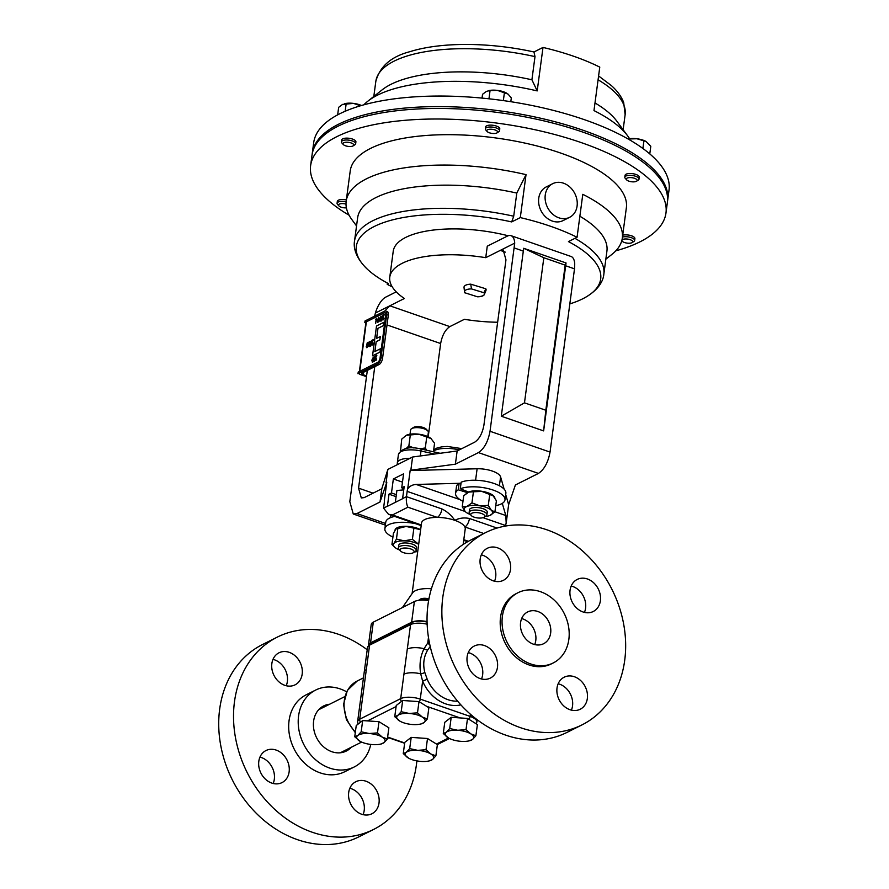 <?xml version="1.0" encoding="UTF-8"?>
<svg xmlns="http://www.w3.org/2000/svg" width="889" height="889" viewBox="0 0 889 889"><rect width="100%" height="100%" fill="white"/><g stroke="black" fill="none" stroke-linecap="round" stroke-linejoin="round"><path stroke-width="1.33" d="M427.798 436.577L428.365 432.321A8.957 3.334 -172.4 0 0 427.798 430.898A8.957 3.334 -172.4 0 0 424.131 428.809A8.957 3.334 -172.4 0 0 411.518 428.731A8.957 3.334 -172.4 0 0 410.596 429.954L410.029 434.21M427.798 430.898L426.264 429.209A7.068 2.634 -172.4 0 0 423.386 427.553A7.068 2.634 -172.4 0 0 413.441 427.498L411.518 428.731M410.251 553.514A7.068 2.634 7.6 0 1 400.528 550.98A7.068 2.634 7.6 0 1 403.906 548.057A7.068 2.634 7.6 0 1 412.018 549.469A7.068 2.634 7.6 0 1 413.352 552.691A7.068 2.634 7.6 0 1 410.251 553.514M400.528 550.98L398.994 549.291A8.957 3.334 7.6 0 1 398.428 547.857A8.957 3.334 7.6 0 1 403.295 545.579A8.957 3.334 7.6 0 1 416.196 550.224A8.957 3.334 7.6 0 1 415.274 551.458L413.352 552.691M398.428 547.857L398.772 545.279A8.957 3.334 7.6 0 1 403.639 543.001A8.957 3.334 7.6 0 1 416.541 547.646L416.196 550.224M569.827 303.894A123.249 45.906 -172.4 0 0 583.54 298.393A123.249 45.906 -172.4 0 0 568.449 241.597L577.061 237.274L582.795 194.324A139.295 51.884 7.6 0 1 622.311 238.119A139.295 51.884 7.6 0 1 611.854 254.432L605.842 259.188M356.545 225.928L351.988 219.761A139.295 51.884 7.6 0 1 346.177 201.27L350.233 170.877A139.295 51.884 7.6 0 1 560.592 153.03A139.295 51.884 7.6 0 1 626.367 207.726L622.311 238.119M577.061 237.274A139.295 51.884 -172.4 0 0 550.813 226.373A139.295 51.884 -172.4 0 0 520.298 217.594L511.686 221.917A123.249 45.906 -172.4 0 0 385.215 222.028A123.249 45.906 -172.4 0 0 367.79 269.611A123.249 45.906 -172.4 0 0 388.571 283.68L387.226 284.369A125.76 46.839 -172.4 0 0 392.249 286.858M665.972 213.004L667.372 202.459A179.245 66.764 -172.4 0 0 582.74 132.072A179.245 66.764 -172.4 0 0 312.039 155.042L310.628 165.598A179.245 66.764 7.6 0 1 581.328 142.629A179.245 66.764 7.6 0 1 665.972 213.004A179.245 66.764 7.6 0 1 615.799 250.831M508.164 235.763A86.033 32.048 -172.4 0 0 405.74 237.407A86.033 32.048 -172.4 0 0 393.227 251.265L389.782 277.112A86.033 32.048 -172.4 0 0 404.373 298.504L389.827 305.805L449.845 326.607C445.245 329.697 442.177 335.342 440.644 343.532L387.015 324.941M505.308 252.132L500.285 250.387L485.738 257.677A86.033 32.048 -172.4 0 0 402.284 263.266A86.033 32.048 -172.4 0 0 389.782 277.112M485.738 257.677L487.272 246.175L507.319 236.118A18.069 8.045 -70.9 0 1 511.019 235.674L571.038 256.477A18.069 8.045 109.1 0 1 574.727 263.955L574.505 268.845L565.671 265.778L543.635 430.898L501.285 416.219L524.477 402.839L545.824 410.24L565.182 265.144L543.835 257.732L524.477 402.839M402.439 607.531L412.596 592.863A22.058 8.212 7.6 0 1 431.409 588.74M412.107 593.563L421.508 523.143A22.058 8.212 7.6 0 1 437.321 517.409A22.058 8.212 7.6 0 1 454.812 520.321C459.313 518.02 464.202 517.409 469.459 518.498A7.168 3.189 109.1 0 1 464.858 526.955A22.058 8.212 7.6 0 1 465.225 528.977L463.158 544.468M430.209 646.525L427.831 649.781C423.742 656.538 422.731 664.083 424.809 672.428L427.198 679.218L422.642 681.174L420.708 673.829C419.163 664.75 420.286 656.382 424.064 648.703L427.742 643.014A3.556 2 -134.8 0 0 429.787 644.647M428.92 598.819A7.068 2.634 -172.4 0 0 420.364 599.164A7.068 2.634 -172.4 0 0 420.186 599.286M428.731 599.831A8.957 3.334 -172.4 0 0 418.475 600.386L420.364 599.164M283.135 781.953A17.924 14.591 63.4 0 0 286.647 759.328A17.924 14.591 63.4 0 0 265.933 750.56A17.924 14.591 63.4 0 0 264.811 751.205A17.924 14.591 63.4 0 0 261.299 773.83A17.924 14.591 63.4 0 0 282.013 782.598A17.924 14.591 63.4 0 0 283.135 781.953M259.955 757.106A17.924 14.591 -116.6 0 1 273.179 783.487M373.024 813.113A17.924 14.591 63.4 0 0 376.536 790.488A17.924 14.591 63.4 0 0 355.822 781.72A17.924 14.591 63.4 0 0 354.689 782.364A17.924 14.591 63.4 0 0 351.188 804.99A17.924 14.591 63.4 0 0 371.902 813.757A17.924 14.591 63.4 0 0 373.024 813.113M349.833 788.265A17.924 14.591 -116.6 0 1 363.068 814.646M296.181 684.208A17.924 14.591 63.4 0 0 299.693 661.583A17.924 14.591 63.4 0 0 278.979 652.804A17.924 14.591 63.4 0 0 277.846 653.459A17.924 14.591 63.4 0 0 274.345 676.085A17.924 14.591 63.4 0 0 295.048 684.852A17.924 14.591 63.4 0 0 296.181 684.208M272.99 659.36A17.924 14.591 -116.6 0 1 286.225 685.73M351.244 747.293A25.236 20.547 -116.6 0 1 347.866 750.16A25.236 20.547 -116.6 0 1 346.277 751.061A25.236 20.547 -116.6 0 1 317.117 738.715A25.236 20.547 -116.6 0 1 322.062 706.855A25.236 20.547 -116.6 0 1 323.652 705.944A25.236 20.547 -116.6 0 1 329.63 704.232M370.769 744.437A43.016 35.027 -116.6 0 1 356.956 765.407A43.016 35.027 -116.6 0 1 354.255 766.951A43.016 35.027 -116.6 0 1 304.549 745.904A43.016 35.027 -116.6 0 1 312.961 691.609A43.016 35.027 -116.6 0 1 315.673 690.053A43.016 35.027 -116.6 0 1 346.61 691.798M354.255 766.951L344.732 771.741A43.016 35.027 -116.6 0 1 295.026 750.683A43.016 35.027 -116.6 0 1 303.438 696.387A43.016 35.027 -116.6 0 1 306.149 694.831L315.673 690.053M416.863 760.884A107.547 87.555 -116.6 0 1 380.425 825.537A107.547 87.555 -116.6 0 1 373.669 829.415A107.547 87.555 -116.6 0 1 249.398 776.786A107.547 87.555 -116.6 0 1 270.445 641.036A107.547 87.555 -116.6 0 1 277.212 637.157A107.547 87.555 -116.6 0 1 367.201 649.759M373.669 829.415L358.856 836.838A107.547 87.555 -116.6 0 1 234.596 784.22A107.547 87.555 -116.6 0 1 255.632 648.459A107.547 87.555 -116.6 0 1 262.399 644.592L277.212 637.157M627.089 178.122A5.467 2.034 7.6 0 1 634.346 178.233A5.467 2.034 7.6 0 1 636.568 181.2A5.467 2.034 7.6 0 1 636.335 181.323A5.467 2.034 7.6 0 1 631.201 181.712A5.467 2.034 7.6 0 1 626.645 179.867A5.467 2.034 7.6 0 1 627.089 178.122M626.645 179.867L625.267 178.345A7.168 2.667 7.6 0 1 624.811 177.211A7.168 2.667 7.6 0 1 625.856 176.055A7.168 2.667 7.6 0 1 634.024 175.822A7.168 2.667 7.6 0 1 639.024 179.1A7.168 2.667 7.6 0 1 638.291 180.089L636.568 181.2M624.811 177.211L625.067 175.344A7.168 2.667 7.6 0 1 626.1 174.188A7.168 2.667 7.6 0 1 634.268 173.966A7.168 2.667 7.6 0 1 639.28 177.244L639.024 179.1M627.478 239.063A5.467 2.034 7.6 0 1 632.179 242.564A5.467 2.034 7.6 0 1 627.19 243.13A5.467 2.034 7.6 0 1 622.267 241.241A5.467 2.034 7.6 0 1 627.478 239.063M622.456 237.063A7.168 2.667 7.6 0 1 627.734 236.852A7.168 2.667 7.6 0 1 634.646 240.475A7.168 2.667 7.6 0 1 633.913 241.452L632.179 242.564M622.7 235.196A7.168 2.667 7.6 0 1 627.978 234.996A7.168 2.667 7.6 0 1 634.89 238.608L634.646 240.475M346.399 207.848A5.467 2.034 7.6 0 1 338.898 205.892A5.467 2.034 7.6 0 1 339.354 204.137A5.467 2.034 7.6 0 1 346.01 204.07M338.898 205.892L337.531 204.37A7.168 2.667 7.6 0 1 337.075 203.225A7.168 2.667 7.6 0 1 338.12 202.07A7.168 2.667 7.6 0 1 346.11 201.803M337.075 203.225L337.32 201.358A7.168 2.667 7.6 0 1 338.365 200.214A7.168 2.667 7.6 0 1 346.354 199.936M487.45 131.794A5.467 2.034 7.6 0 1 487.15 131.516A5.467 2.034 7.6 0 1 489.961 129.238A5.467 2.034 7.6 0 1 496.984 130.927A5.467 2.034 7.6 0 1 497.073 132.839A5.467 2.034 7.6 0 1 492.317 133.428A5.467 2.034 7.6 0 1 487.45 131.794M487.15 131.516L485.783 129.983A7.168 2.667 7.6 0 1 485.327 128.849A7.168 2.667 7.6 0 1 490.85 126.994A7.168 2.667 7.6 0 1 498.685 129.227A7.168 2.667 7.6 0 1 499.54 130.739A7.168 2.667 7.6 0 1 498.796 131.728L497.073 132.839M485.327 128.849L485.572 126.983A7.168 2.667 7.6 0 1 491.106 125.127A7.168 2.667 7.6 0 1 498.929 127.371A7.168 2.667 7.6 0 1 499.785 128.883L499.54 130.739M348.21 146.407A5.467 2.034 7.6 0 1 343.287 144.518A5.467 2.034 7.6 0 1 348.499 142.34A5.467 2.034 7.6 0 1 353.2 145.84A5.467 2.034 7.6 0 1 348.21 146.407M343.287 144.518L341.909 142.996A7.168 2.667 7.6 0 1 341.454 141.851A7.168 2.667 7.6 0 1 348.755 140.14A7.168 2.667 7.6 0 1 355.667 143.751A7.168 2.667 7.6 0 1 354.922 144.729L353.2 145.84M341.454 141.851L341.698 139.995A7.168 2.667 7.6 0 1 348.999 138.273A7.168 2.667 7.6 0 1 355.911 141.896L355.667 143.751M667.483 201.536A179.245 66.764 -172.4 0 0 667.617 200.614L669.028 190.057A179.245 66.764 -172.4 0 0 584.395 119.671A179.245 66.764 -172.4 0 0 313.695 142.64L312.283 153.197A179.245 66.764 -172.4 0 0 312.183 154.119M667.617 200.614A179.245 66.764 -172.4 0 0 582.984 130.227A179.245 66.764 -172.4 0 0 312.283 153.197M537.2 90.911L531.911 79.788L535 56.618A125.76 46.839 -172.4 0 0 375.825 81.388C379.825 66.453 391.171 56.552 409.851 51.695A122.482 45.617 7.6 0 1 533.978 51.973L543.001 47.439L537.2 90.911A139.295 51.884 -172.4 0 0 367.813 101.224A139.295 51.884 -172.4 0 0 363.857 104.824M543.001 47.439A139.295 51.884 7.6 0 1 573.516 56.207A139.295 51.884 7.6 0 1 599.775 67.12L593.974 110.592A139.295 51.884 -172.4 0 1 627.667 135.895A139.295 51.884 -172.4 0 1 629.568 138.717M577.094 206.015A18.825 15.324 -116.6 0 1 569.616 217.316A18.825 15.324 -116.6 0 1 552.336 213.838A18.825 15.324 -116.6 0 1 545.257 194.98A18.825 15.324 -116.6 0 1 552.736 183.667A18.825 15.324 -116.6 0 1 570.005 187.146A18.825 15.324 -116.6 0 1 577.094 206.015M569.616 217.316L563.104 220.583A18.825 15.324 -116.6 0 1 545.824 217.105A18.825 15.324 -116.6 0 1 538.745 198.247A18.825 15.324 -116.6 0 1 546.224 186.934L552.736 183.667M471.492 288.914A10.035 3.734 -172.4 0 0 465.603 290.125A10.035 3.734 -172.4 0 0 464.536 291.525A10.035 3.734 -172.4 0 0 464.525 291.87L464.025 287.414A11.135 4.145 7.6 0 1 465.214 285.48A11.135 4.145 7.6 0 1 470.748 284.158L471.492 288.914L483.916 292.725L485.816 288.781A11.135 4.145 7.6 0 1 485.994 290.347L484.338 294.515A10.035 3.734 -172.4 0 0 484.427 294.181A10.035 3.734 -172.4 0 0 483.916 292.725M464.547 291.459A10.035 3.734 -172.4 0 0 465.058 292.837L477.482 296.793A10.035 3.734 -172.4 0 0 483.36 295.57A10.035 3.734 -172.4 0 0 484.338 294.515M477.493 296.659A10.035 3.734 -172.4 0 0 483.383 295.437A10.035 3.734 -172.4 0 0 484.438 294.115M464.525 291.87A10.035 3.734 -172.4 0 0 465.047 292.97L465.058 292.837M470.859 514.931A7.068 2.634 7.6 0 1 476.704 512.564A7.068 2.634 7.6 0 1 484.716 515.698A7.068 2.634 7.6 0 1 484.061 517.22A7.068 2.634 7.6 0 1 477.437 517.92A7.068 2.634 7.6 0 1 471.226 515.509A7.068 2.634 7.6 0 1 470.859 514.931M471.226 515.509L469.703 513.809A8.957 3.334 7.6 0 1 469.225 513.075A8.957 3.334 7.6 0 1 469.136 512.386A8.957 3.334 7.6 0 1 477.549 510.153A8.957 3.334 7.6 0 1 486.805 514.064A8.957 3.334 7.6 0 1 486.905 514.753A8.957 3.334 7.6 0 1 485.983 515.987L484.061 517.22M469.136 512.386L469.481 509.797A8.957 3.334 7.6 0 1 477.893 507.575A8.957 3.334 7.6 0 1 487.15 511.475A8.957 3.334 7.6 0 1 487.25 512.175L486.905 514.753M403.262 753.594L404.762 742.371L411.196 737.392L427.498 738.503L437.377 744.604L435.888 755.828L430.787 753.95L426.009 749.727L417.697 750.349L409.696 748.605L406.317 752.283L403.262 753.594L408.651 758.173M427.498 738.503L426.009 749.727M411.196 737.392L409.696 748.605M429.454 760.806L432.51 759.495L435.888 755.828M408.04 757.817A14.335 5.345 7.6 0 1 406.317 752.283A14.335 5.345 7.6 0 1 417.697 750.349A14.335 5.345 7.6 0 1 430.787 753.95A14.335 5.345 -172.4 0 1 432.51 759.495A14.335 5.345 7.6 0 1 429.143 760.928A14.335 5.345 7.6 0 1 421.142 761.429A14.335 5.345 7.6 0 1 408.707 758.206A14.335 5.345 7.6 0 1 408.04 757.817M443.278 733.514L444.767 722.29L451.201 717.312L467.514 718.434L477.393 724.535L475.893 735.748L470.803 733.881L466.014 729.658L457.702 730.269A14.335 5.345 7.6 0 1 470.803 733.881A14.335 5.345 -172.4 0 1 472.526 739.426A14.335 5.345 7.6 0 1 469.148 740.859A14.335 5.345 7.6 0 1 461.147 741.348A14.335 5.345 7.6 0 1 448.723 738.126A14.335 5.345 7.6 0 1 448.056 737.748A14.335 5.345 7.6 0 1 446.334 732.203A14.335 5.345 7.6 0 1 457.702 730.269L449.712 728.536L446.334 732.203L443.278 733.514L448.723 738.126M394.749 716.701L396.25 705.477L402.684 700.499L418.997 701.61L428.876 707.711L427.376 718.934L422.286 717.056L417.497 712.834L409.184 713.456A14.335 5.345 7.6 0 1 422.286 717.056A14.335 5.345 -172.4 0 1 424.009 722.601A14.335 5.345 7.6 0 1 420.63 724.035A14.335 5.345 7.6 0 1 412.629 724.535A14.335 5.345 7.6 0 1 400.206 721.312A14.335 5.345 7.6 0 1 399.539 720.923A14.335 5.345 7.6 0 1 397.816 715.378A14.335 5.345 7.6 0 1 409.184 713.456L401.183 711.711L397.816 715.378L394.749 716.701L400.139 721.279M354.744 736.77L356.245 725.546L362.668 720.568L378.981 721.69L388.86 727.78L387.371 739.003L382.27 737.137L377.492 732.903L369.179 733.525A14.335 5.345 7.6 0 1 382.27 737.137A14.335 5.345 -172.4 0 1 383.992 742.671A14.335 5.345 7.6 0 1 380.625 744.115A14.335 5.345 7.6 0 1 372.613 744.604A14.335 5.345 7.6 0 1 360.189 741.382A14.335 5.345 7.6 0 1 359.523 740.993A14.335 5.345 7.6 0 1 357.8 735.459A14.335 5.345 7.6 0 1 369.179 733.525L361.178 731.791L357.8 735.459L354.744 736.77L360.189 741.382M371.224 624.456A14.335 5.345 7.6 0 1 373.302 622.156L370.546 642.858A14.335 5.345 -172.4 0 0 368.468 645.081L371.224 624.456M427.053 621.6A14.335 5.345 -172.4 0 0 411.629 622.244L414.385 601.542L373.302 622.156M414.385 601.542A14.335 5.345 7.6 0 1 428.587 600.653M468.247 492.328A14.335 5.345 7.6 0 1 468.303 492.306A14.335 5.345 7.6 0 1 468.803 492.084L468.303 492.306M468.803 492.084L463.725 495.695L462.247 506.797L466.881 506.497L471.948 502.896L473.426 491.784L468.803 492.084A14.335 5.345 7.6 0 1 481.816 491.406L473.426 491.784M485.183 516.487A14.335 5.345 -172.4 0 0 489.85 515.476L494.917 511.875L496.406 500.774L492.984 495.618A14.335 5.345 7.6 0 0 492.973 495.595L492.984 495.618M493.306 495.906L481.816 491.406A14.335 5.345 7.6 0 1 492.973 495.595M465.636 511.931L465.347 511.664A14.335 5.345 -172.4 0 0 465.68 511.975A14.335 5.345 -172.4 0 0 470.337 514.509M494.917 511.875L491.384 510.308A14.335 5.345 -172.4 0 0 479.893 505.808L471.948 502.896M489.85 515.476A14.335 5.345 -172.4 0 0 490.35 515.264A14.335 5.345 -172.4 0 0 491.384 510.308L488.283 505.43L479.893 505.808A14.335 5.345 -172.4 0 0 466.881 506.497A14.335 5.345 7.6 0 0 465.347 511.664L462.247 506.797M488.283 505.43L489.761 494.328M485.816 288.781L470.748 284.158M488.961 98.812L490.061 90.522L497.396 90.389L508.019 94.067L511.319 97.89L510.808 101.713M503.352 100.601L504.452 92.323M482.027 98.101L482.538 94.301L486.439 91.378L490.061 90.522M506.574 93.101A12.557 4.678 -172.4 0 0 506.441 93.034A12.557 4.678 -172.4 0 0 497.396 90.389A12.557 4.678 -172.4 0 0 488.55 90.645A12.557 4.678 -172.4 0 0 488.339 90.689M337.653 114.87L338.665 107.313L342.565 104.391L353.533 103.402L360.523 105.769M345.165 111.269L346.199 103.535M361.467 105.491A12.557 4.678 -172.4 0 0 353.533 103.402A12.557 4.678 -172.4 0 0 344.676 103.657A12.557 4.678 -172.4 0 0 344.476 103.702M598.575 76.121A122.482 45.617 7.6 0 1 600.086 77.076L611.343 85.566C617.233 90.789 621.344 96.445 623.678 102.513L625.134 114.659A125.76 46.839 -172.4 0 0 598.075 79.799M531.911 79.788A125.76 46.839 -172.4 0 0 382.181 89.822L367.813 101.224M627.667 135.895L616.788 121.126A125.76 46.839 -172.4 0 0 594.985 102.957M533.978 51.973L535 56.618M628.09 138.995A12.557 4.678 7.6 0 1 636.891 138.751L646.147 141.507A12.557 4.678 -172.4 0 0 645.936 141.395A12.557 4.678 -172.4 0 0 636.891 138.751L628.112 138.995M645.936 141.395L650.804 146.252L649.781 153.908M629.434 139.762L629.556 138.884M642.903 148.485L643.947 140.673M403.75 489.872L396.905 490.495L395.349 502.341M396.25 501.885L395.416 501.718M396.35 494.651L391.482 492.962L389.004 494.195L396.083 496.651M465.158 511.486L407.151 491.373L406.451 496.651C406.062 500.874 406.551 504.396 407.907 507.208L392.46 514.964L388.471 514.264L383.548 508.13L387.404 506.197A7.168 5.834 63.4 0 0 387.393 506.33L402.573 498.718A7.168 5.834 -116.6 0 1 402.595 498.585L404.195 486.583L401.717 487.817L403.928 488.583M424.809 672.428A3.556 0.867 -14.9 0 1 420.708 673.829A14.335 5.345 -172.4 0 0 403.939 674.184L410.562 624.589L369.591 645.147A14.335 5.345 -172.4 0 0 367.513 647.459L371.013 643.014A3.556 2.9 63.4 0 0 369.591 645.147L359.712 719.201L400.683 698.643A14.335 5.345 7.6 0 1 420.253 699.121A3.556 1.589 109.1 0 1 419.341 701.821M427.831 649.781A3.556 1.578 32.1 0 1 424.064 648.703A14.335 5.345 -172.4 0 0 407.295 649.059M412.152 622.367L411.974 622.456A3.556 2.9 63.4 0 1 412.018 622.433A13.013 4.845 7.6 0 1 412.152 622.367A13.013 4.845 7.6 0 1 427.064 622.078M427.131 624.2A14.335 5.345 -172.4 0 0 410.562 624.589A3.556 2.9 63.4 0 1 411.974 622.456L371.013 643.014A3.556 2.9 63.4 0 1 371.057 642.991L411.929 622.478M367.513 647.459L364.246 671.917A14.335 5.345 7.6 0 1 366.335 669.606M364.246 671.917L360.89 697.043A14.335 5.345 7.6 0 1 362.979 694.731M386.093 482.616L387.86 469.425L381.781 488.794L380.025 501.985L386.782 482.271L384.326 500.651A7.168 3.189 109.1 0 1 384.259 502.863L383.548 508.13M494.94 511.753L505.808 515.52L506.185 523.076A7.168 3.189 -70.9 0 0 505.641 525.521L483.027 517.676M407.151 491.373A7.168 3.189 109.1 0 1 407.695 488.928C409.573 486.194 412.396 484.705 416.185 484.449L460.091 499.662M402.595 498.585L406.451 496.651L441.922 508.953C447 511.442 451.29 515.231 454.812 520.321A22.058 8.212 7.6 0 1 464.858 526.955L483.783 533.522M441.922 508.953A7.168 3.189 109.1 0 1 437.321 517.409L407.907 507.208M388.471 514.264L420.408 525.343A7.168 3.189 -70.9 0 0 421.208 525.399M391.482 492.962L393.349 478.971L402.484 482.138M401.717 487.817L403.584 473.837L393.349 478.971M387.404 506.197L389.004 494.195M505.808 515.52L502.296 503.374M506.185 523.076L508.641 504.685L505.697 494.528M407.695 488.928L410.151 470.548L477.115 468.77A17.613 6.556 7.6 0 1 500.596 476.904L504.141 489.161M390.26 514.887L391.004 517.454M461.024 483.26L459.424 483.305M458.98 483.316L416.185 484.449M411.629 622.244L370.546 642.858M420.942 723.913L424.009 722.601L427.376 718.934M402.684 700.499L401.183 711.711M418.997 701.61L417.497 712.834M375.736 319.329L376.492 318.473L375.58 323.552L376.169 319.151M376.492 318.473L375.625 323.563M378.481 317.362L379.092 319.484L377.781 322.563L377.192 320.429L378.803 317.317M378.525 317.384L379.136 319.495L377.825 322.585M380.625 316.284L381.237 318.406L379.925 321.485L379.347 319.351L380.992 316.262M380.67 316.306L381.292 318.418L379.981 321.507M383.637 317.44L384.17 318.306L383.37 319.796L382.837 318.929L383.637 317.44L384.17 318.306L383.326 319.784L382.837 318.929M384.404 314.373L381.414 320.962L383.859 315.062L382.214 317.717L381.681 316.862L382.481 315.351L384.404 314.373M384.348 314.362L381.67 320.829M383.904 315.073L383.081 315.628M382.937 315.662L382.159 317.706L381.681 316.862M367.39 344.332L368.057 345.51L366.846 347.743L366.179 346.777L366.935 347.221L367.802 345.621L367.279 344.865L366.624 345.421L367.246 342.81L368.39 342.232L367.368 343.221L367.046 344.588L367.757 344.276M367.802 345.621L367.279 344.865L366.624 345.421M367.435 344.343L368.102 345.521L366.901 347.755L366.179 346.777M368.39 342.232L367.113 344.532M366.901 347.755L366.235 346.788L366.901 347.755M367.857 345.632L367.324 344.876M369.735 341.443L370.346 343.554L369.035 346.643L368.457 344.51L370.102 341.409M369.78 341.454L370.402 343.576L369.091 346.654M372.802 342.609L373.291 343.454L372.48 344.954L371.946 344.087L372.747 342.587L373.291 343.454L372.802 342.609M372.747 342.587L373.236 343.443L372.435 344.932L371.946 344.087M373.513 339.531L370.48 346.099L372.969 340.209L371.324 342.876L370.791 342.009L371.591 340.509L373.513 339.531M373.458 339.509L370.78 345.988M372.969 340.209L372.191 340.776M372.047 340.809L371.269 342.854L370.791 342.009M373.113 357.122L373.724 359.245L372.413 362.323L371.835 360.189L373.436 357.078M373.158 357.145L373.78 359.256L372.469 362.345M376.18 358.289L376.669 359.145L375.858 360.634L375.325 359.767L376.125 358.278L376.669 359.145L376.18 358.289M376.125 358.278L376.614 359.123L375.814 360.623L375.325 359.767M376.892 355.211L373.902 361.801L376.347 355.9L374.702 358.556L374.169 357.7L374.969 356.189L376.892 355.211M376.836 355.2L374.158 361.667M376.391 355.911L375.569 356.467M375.425 356.5L375.502 357.056M375.458 357.045L374.647 358.545L374.169 357.7M377.936 328.352L383.515 325.552L383.959 322.251L376.514 325.985L372.535 355.789L379.981 352.055L380.425 348.766L374.836 351.566L376.158 341.698L379.881 339.831L380.314 336.531L376.592 338.398L377.936 328.352L383.57 325.563L383.959 322.251M376.647 338.376L377.981 328.363M380.314 336.531L379.881 339.831M376.158 341.698L379.925 339.842M374.891 351.533L376.203 341.709M380.425 348.766L379.981 352.055M372.535 355.789L380.025 352.077M364.812 322.596L384.426 312.806A3.556 1.589 109.1 0 1 385.126 312.706A3.556 1.589 109.1 0 1 385.782 315.128L380.059 358.078A3.556 1.589 109.1 0 1 377.769 362.279L358.211 372.091L357.989 373.724L377.558 363.912A5.334 2.378 -70.9 0 0 380.981 357.611L386.704 314.673A5.334 2.378 -70.9 0 0 385.682 311.017A5.334 2.378 -70.9 0 0 384.593 311.15L365.035 320.962L364.812 322.596L384.37 312.784A3.556 1.589 109.1 0 1 385.104 312.695M357.989 373.724L359.534 372.991A2.867 1.067 -172.4 0 0 359.112 373.458A2.867 1.067 -172.4 0 0 360.467 374.58L366.49 376.669M367.324 370.402L366.59 375.903L362.968 374.647A2.867 1.067 7.6 0 1 361.623 373.513A2.867 1.067 7.6 0 1 362.034 373.058L379.159 364.468A5.334 2.378 -70.9 0 0 382.581 358.167L388.304 315.228A5.334 2.378 -70.9 0 0 387.282 311.572L385.682 311.017M490.028 431.276L550.047 452.09C548.113 462.413 544.246 469.514 538.456 473.415L478.438 452.601C484.238 448.712 488.094 441.6 490.028 431.276L514.709 243.142L500.285 250.387L503.218 250.031L505.963 259.844L483.894 425.253C482.36 433.443 479.293 439.088 474.693 442.177L457.146 450.979L455.39 464.169L410.84 470.203L412.596 457.013L457.146 450.979M381.781 488.794L364.234 497.596L361.301 497.951L358.556 488.139L374.758 366.668M384.759 311.072L389.827 305.805L375.402 313.039L374.636 316.14M543.635 430.898L545.824 410.24M501.285 416.219L523.688 248.275L566.049 262.955L565.671 265.778M566.049 262.955L565.182 265.144M523.688 248.275L543.835 257.732M538.456 473.415L515.409 484.972L508.641 504.685M410.151 470.548L410.84 470.203M387.86 469.425L412.596 457.013M514.709 243.142A18.069 8.045 -70.9 0 0 511.019 235.674M366.59 375.903L349.81 501.629L353.266 513.998L356.967 513.542L385.582 523.465M396.227 291.859L385.859 297.059A18.069 8.045 -70.9 0 0 375.402 313.039M449.845 326.607L464.391 319.307A86.033 32.048 -172.4 0 0 497.64 322.229M428.209 436.766L440.644 343.532M550.047 452.09L574.505 268.845M478.438 452.601L455.39 464.169M380.025 501.985L356.967 513.542M349.121 215.249A179.245 66.764 7.6 0 1 310.628 165.598M367.79 269.611C355.6 258.132 353.3 247.642 354.533 240.997A125.76 46.839 7.6 0 1 513.709 216.227L511.686 221.917M387.393 283.058L387.226 284.369M513.709 216.227L516.798 193.069L526.032 174.644L520.298 217.594M579.872 216.238A125.76 46.839 7.6 0 1 606.92 251.098L603.831 274.268A125.76 46.839 7.6 0 0 574.95 238.341M354.533 240.997L357.622 217.838A125.76 46.839 7.6 0 1 516.798 193.069M346.177 201.27A139.295 51.884 7.6 0 1 526.032 174.644M418.686 544.257L412.385 539.356L404.195 540.845L396.45 539.034L397.928 527.933L397.005 528.066L397.594 527.777A14.335 5.345 7.6 0 1 406.117 526.444L395.894 529.011L393.416 533.389L391.938 544.49L394.772 547.268M406.117 526.444A14.335 5.345 7.6 0 1 419.808 529.488L406.117 526.444M419.808 529.488A14.335 5.345 7.6 0 1 420.597 529.911L419.808 529.488M414.485 551.969A14.335 5.345 -172.4 0 0 417.73 551.413M418.675 544.324A14.335 5.345 -172.4 0 0 417.886 543.89A14.335 5.345 -172.4 0 0 404.195 540.845A14.335 5.345 -172.4 0 0 393.971 543.412L391.938 544.49M396.45 539.034L393.971 543.412A14.335 5.345 -172.4 0 0 394.972 547.446A14.335 5.345 -172.4 0 0 397.427 549.035A14.335 5.345 7.6 0 0 399.628 549.98M412.385 539.356L413.874 528.244M469.459 740.737L472.526 739.426L475.893 735.748M451.201 717.312L449.712 728.536M467.514 718.434L466.014 729.658M380.937 743.982L383.992 742.671L387.371 739.003M362.668 720.568L361.178 731.791M378.981 721.69L377.492 732.903M431.054 438.544L418.775 434.199L406.251 435.31A14.335 5.345 7.6 0 1 406.373 435.254A14.335 5.345 7.6 0 1 418.775 434.199A14.335 5.345 7.6 0 1 430.887 438.41A14.335 5.345 7.6 0 1 431.054 438.544A14.335 5.345 7.6 0 1 431.098 438.577M430.887 438.41L434.565 443.233L433.432 451.79M406.373 435.254L401.717 439.11L400.572 450.812M410.34 434.81L408.862 445.922L413.93 448M419.819 448.745L425.286 447.978L426.709 450.279M426.764 436.877L425.286 447.978M408.862 445.922L406.273 448.434M401.161 450.367L400.239 450.223M420.63 529.733A14.68 5.467 -172.4 0 0 404.851 526.299A14.68 5.467 -172.4 0 0 395.027 530.111A14.68 5.467 -172.4 0 0 395.005 530.288M394.727 516.442A24.925 9.279 -172.4 0 0 385.759 522.165L384.881 528.766A24.925 9.279 -172.4 0 0 392.927 537.067M415.596 523.677A24.925 9.279 -172.4 0 0 384.881 528.766M467.436 491.573L467.303 492.595A14.68 5.467 -172.4 0 0 466.147 493.617M494.806 497.796A14.68 5.467 -172.4 0 0 484.216 491.728A14.68 5.467 -172.4 0 0 468.503 491.995L460.28 488.783L461.169 482.194A24.925 9.279 -172.4 0 1 489.394 482.116A24.925 9.279 -172.4 0 1 505.863 493.284L504.985 499.874A24.925 9.279 -172.4 0 0 488.517 488.706A24.925 9.279 -172.4 0 0 460.28 488.783M460.958 483.772L459.135 483.216A24.925 9.279 -172.4 0 0 456.457 486.694L455.579 493.284A24.925 9.279 -172.4 0 0 462.98 501.285M467.303 492.595L458.257 489.806A24.925 9.279 -172.4 0 0 455.579 493.284M495.751 505.652A24.925 9.279 -172.4 0 0 504.985 499.874M458.257 489.806L459.135 483.216M558.159 683.752A17.924 14.591 -116.6 0 1 569.649 692.709A17.924 14.591 -116.6 0 1 571.394 710.122M584.462 685.286A17.924 14.591 63.4 0 0 564.148 677.207A17.924 14.591 63.4 0 0 559.903 701.165A17.924 14.591 63.4 0 0 580.217 709.244A17.924 14.591 63.4 0 0 584.462 685.286M468.27 652.593A17.924 14.591 -116.6 0 1 479.76 661.549A17.924 14.591 -116.6 0 1 481.505 678.963M494.573 654.115A17.924 14.591 63.4 0 0 474.259 646.036A17.924 14.591 63.4 0 0 470.014 670.006A17.924 14.591 63.4 0 0 490.339 678.085A17.924 14.591 63.4 0 0 494.573 654.115M481.316 554.836A17.924 14.591 -116.6 0 1 492.806 563.804A17.924 14.591 -116.6 0 1 494.551 581.217M507.619 556.37A17.924 14.591 63.4 0 0 487.305 548.291A17.924 14.591 63.4 0 0 483.06 572.249A17.924 14.591 63.4 0 0 503.374 580.328A17.924 14.591 63.4 0 0 507.619 556.37M571.205 586.007A17.924 14.591 -116.6 0 1 582.695 594.963A17.924 14.591 -116.6 0 1 584.44 612.377M597.497 587.529A17.924 14.591 63.4 0 0 577.183 579.45A17.924 14.591 63.4 0 0 572.949 603.42A17.924 14.591 63.4 0 0 593.263 611.499A17.924 14.591 63.4 0 0 597.497 587.529M547.802 619.955A17.78 14.48 63.4 0 0 527.644 611.943A17.78 14.48 63.4 0 0 523.443 635.713A17.78 14.48 63.4 0 0 543.59 643.725A17.78 14.48 63.4 0 0 547.802 619.955M534.7 644.569A17.78 14.48 63.4 0 0 532.911 627.423A17.78 14.48 63.4 0 0 521.654 618.566M485.527 532.644L470.726 540.067A107.547 87.555 63.4 0 0 445.289 683.852A107.547 87.555 63.4 0 0 567.171 732.325L581.984 724.891A107.547 87.555 63.4 0 0 607.42 581.117A107.547 87.555 63.4 0 0 485.527 532.644A107.547 87.555 63.4 0 0 460.102 676.418A107.547 87.555 63.4 0 0 581.984 724.891M517.998 592.719L516.142 593.652A39.294 31.982 63.4 0 0 506.852 646.181A39.294 31.982 63.4 0 0 551.38 663.883L553.236 662.95A39.294 31.982 63.4 0 0 562.537 610.421A39.294 31.982 63.4 0 0 517.998 592.719A39.294 31.982 63.4 0 0 508.708 645.247A39.294 31.982 63.4 0 0 553.236 662.95M427.198 679.218A32.482 26.437 63.4 0 0 447.978 699.687A32.482 26.437 63.4 0 0 457.602 701.143M355.289 732.669L346.421 719.69L343.532 704.432L347.366 690.397L357.222 680.996A32.482 26.437 63.4 0 0 355.389 731.947M460.891 704.877A36.038 29.337 -116.6 0 1 445.7 703.877A36.038 29.337 -116.6 0 1 422.642 681.174L420.253 699.121L470.103 716.401A3.556 1.589 109.1 0 1 469.025 719.368M459.28 449.912A21.514 8.012 -172.4 0 0 433.532 451.001M436.488 744.06L448.523 738.014M460.113 717.923L426.598 706.311M396.105 706.544L367.49 720.901M387.626 737.048L404.684 742.96M434.543 454.035L420.986 450.99L420.319 455.968M398.428 454.479C402.039 448.089 409.496 446.245 420.808 448.945A3.156 0.678 102.7 0 1 420.986 450.99A17.78 6.623 -172.4 0 0 398.428 454.479L397.305 462.925A17.78 6.623 7.6 0 1 410.018 458.302M428.465 637.535L427.742 643.014A36.038 29.337 -116.6 0 1 429.187 641.68M470.403 714.2L470.103 716.401A14.335 5.345 7.6 0 1 476.871 722.035L476.271 723.835M360.556 722.212A3.556 2.9 -116.6 0 1 359.712 719.201A14.335 5.345 7.6 0 0 357.634 721.501L357.989 724.191M401.395 701.488A3.556 2.9 -116.6 0 1 400.683 698.643L403.939 674.184M469.459 518.498L497.062 528.066M463.791 539.701L468.403 541.29M392.46 514.964L421.264 524.955M499.407 485.761L500.596 476.904M475.593 480.238L477.115 468.77M366.357 321.874L359.756 371.313M363.268 372.435L362.968 374.647M377.558 363.912L379.159 364.468M386.704 314.673L388.304 315.228M380.981 357.611L382.581 358.167M358.556 488.139L373.069 493.162M523.31 251.098L514.487 248.031M357.222 680.996L363.368 677.918M318.684 709.722L344.721 696.654M433.688 449.878L436.888 448.067L441.733 446.845L447.334 446.456L461.847 448.623M429.143 760.928L430.143 760.695M420.808 448.945L440.099 453.29M397.305 462.925L397.361 464.658M375.825 81.388L373.813 96.457M625.134 114.659L623.122 129.727M402.828 488.205L402.584 489.983M340.298 752.783L361.623 742.082M437.321 744.571L449.423 738.492M387.582 737.37L404.639 743.282M360.89 697.043L357.634 721.501M477.182 719.723L476.871 722.035M387.426 738.526L388.849 737.814M463.714 540.356L467.636 541.712M421.164 525.677L420.408 525.343M420.63 724.035L421.642 723.79M365.968 322.062L359.378 371.502M353.266 513.998L385.359 525.121M583.54 298.393C598.308 290.525 603.287 281.002 603.831 274.268M469.148 740.859L470.159 740.615M380.625 744.115L381.625 743.871"/></g></svg>
